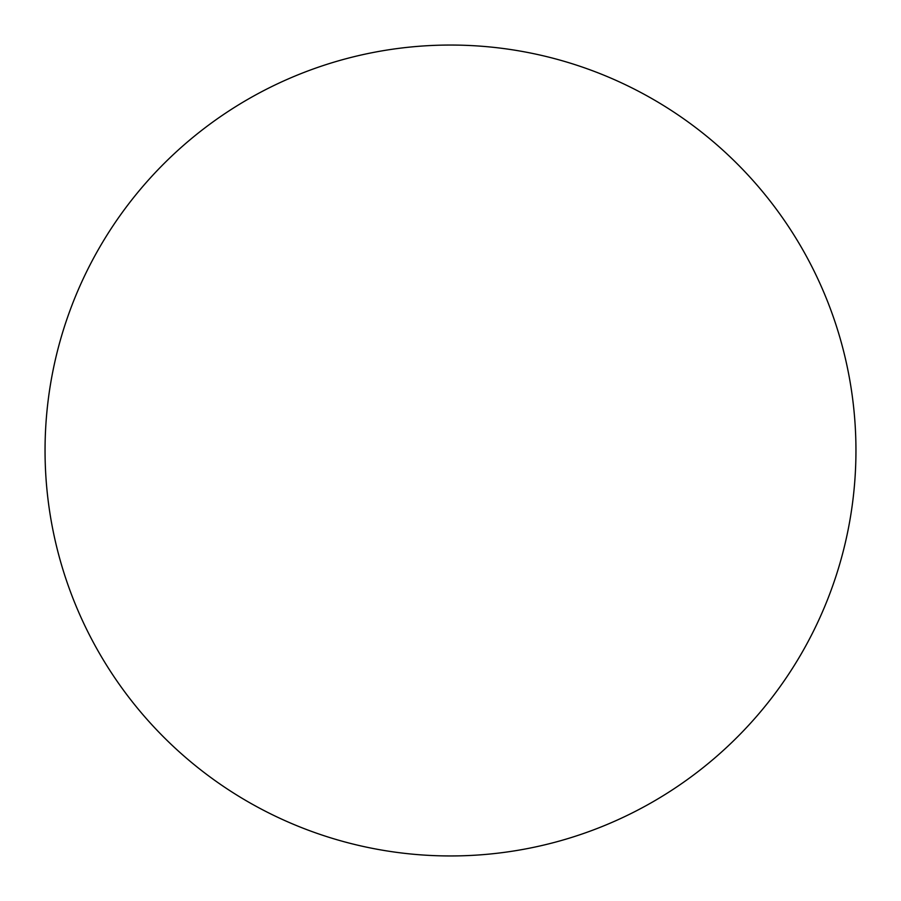 <?xml version="1.0" encoding="UTF-8"?>
<svg xmlns="http://www.w3.org/2000/svg" width="901" height="901" viewBox="0 0 901 901"><rect width="100%" height="100%" fill="white"/><g stroke="black" fill="none" stroke-linecap="round" stroke-linejoin="round"><path stroke-width="1.35" d="M855.95 450.5A405.45 405.45 0 0 0 450.5 45.05A405.45 405.45 0 0 0 45.05 450.5A405.45 405.45 0 0 0 450.5 855.95A405.45 405.45 0 0 0 855.95 450.5"/></g></svg>
